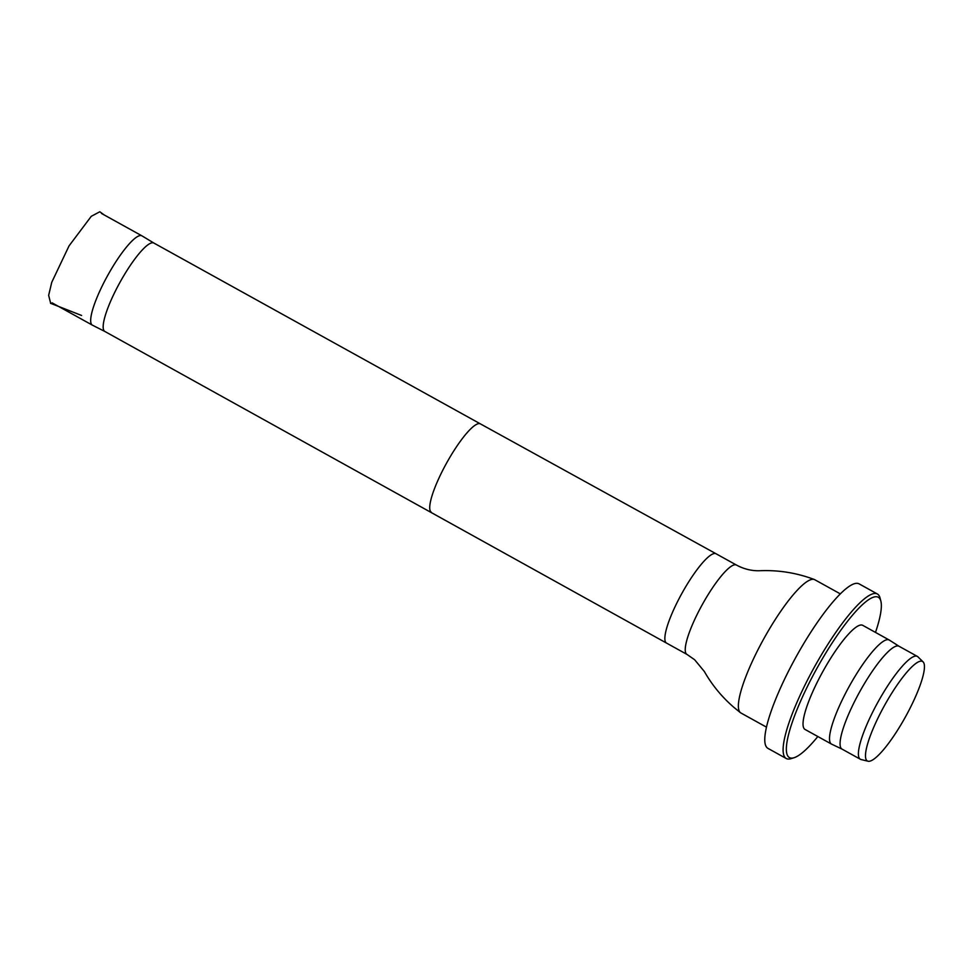 <?xml version="1.0" encoding="UTF-8"?>
<svg xmlns="http://www.w3.org/2000/svg" width="973" height="973" viewBox="0 0 973 973"><rect width="100%" height="100%" fill="white"/><g stroke="black" fill="none" stroke-linecap="round" stroke-linejoin="round"><path stroke-width="1.46" d="M431.44 512.309A50.547 10.594 119 0 1 431.428 512.297A50.547 10.594 119 0 1 431.051 512.041A50.547 10.594 119 0 1 447.179 462.005A50.547 10.594 119 0 1 480.394 423.875A50.547 10.594 119 0 0 480.394 423.875L153.856 243.043A50.547 10.594 119 0 1 153.916 243.08L141.961 235.855A51.07 10.703 119 0 0 141.888 235.819A51.07 10.703 119 0 0 108.319 274.337A51.07 10.703 119 0 0 92.021 324.897A51.07 10.703 119 0 0 92.411 325.164A51.07 10.703 119 0 0 92.484 325.201L104.914 331.489A50.547 10.594 119 0 0 104.95 331.513M153.856 243.043A50.547 10.594 119 0 0 120.628 281.161A50.547 10.594 119 0 0 104.5 331.209A50.547 10.594 119 0 0 104.877 331.477L666.59 643.117A51.07 10.703 119 0 1 666.201 642.849A51.07 10.703 119 0 1 682.499 592.302A51.07 10.703 119 0 1 716.067 553.771L480.394 423.875M840.307 593.858L814.754 579.713A76.186 15.969 119 0 0 814.316 579.507A76.186 15.969 119 0 0 764.133 638.179A76.186 15.969 119 0 0 740.368 712.601A76.186 15.969 119 0 0 740.538 712.747A76.186 15.969 119 0 0 740.952 713.002L766.493 727.159M885.746 703.272A56.872 11.919 119 0 0 868.062 761.227A56.872 11.919 119 0 0 905.401 716.992A56.872 11.919 119 0 0 923.073 661.871A56.872 11.919 119 0 0 885.746 703.272M923.073 661.871L917.916 656.824A58.794 12.321 119 0 0 917.344 656.398A58.794 12.321 119 0 0 879.337 699.623A58.794 12.321 119 0 0 860.375 759.256A58.794 12.321 119 0 0 861.044 759.524L868.062 761.227M899.149 646.327A58.794 12.321 119 0 0 899.016 646.254A58.794 12.321 119 0 0 861.008 689.468A58.794 12.321 119 0 0 842.046 749.113A58.794 12.321 119 0 0 842.192 749.186M899.076 646.291L889.31 640.064A59.499 12.479 119 0 0 889.176 639.991A59.499 12.479 119 0 0 850.706 683.739A59.499 12.479 119 0 0 831.526 744.102A59.499 12.479 119 0 0 831.672 744.175L842.119 749.149M889.176 639.991L862.698 625.323A59.499 12.479 119 0 0 824.228 669.071A59.499 12.479 119 0 0 805.048 729.446L831.526 744.102M875.493 632.401A91.657 19.217 119 0 0 880.845 601.059A91.657 19.217 119 0 0 819.023 664.583A91.657 19.217 119 0 0 794.114 757.699A91.657 19.217 119 0 0 817.831 736.525M880.845 601.059L880.03 597.945A94.04 19.715 119 0 0 877.391 593.992A94.04 19.715 119 0 0 816.602 663.124A94.04 19.715 119 0 0 786.281 758.526A94.04 19.715 119 0 0 791.037 758.66L794.114 757.699M877.391 593.992L859.062 583.836A94.04 19.715 119 0 0 798.274 652.98A94.04 19.715 119 0 0 767.952 748.371L786.281 758.526M50.511 303.272L81.598 315.471M716.067 553.771L736.427 565.045A51.07 10.703 119 0 0 702.871 603.564A51.07 10.703 119 0 0 686.573 654.124A51.07 10.703 119 0 0 686.95 654.391L666.59 643.117M104.439 215.082L99.805 211.773L91.28 216.298L69.034 245.901L51.764 282.279L48.65 295.342L50.693 303.43L54.987 304.44M141.888 235.819L101.52 213.464M92.411 325.164L52.043 302.81M686.95 654.391L694.649 659.755L704.33 671.479C712.114 685.101 721.966 697.069 733.873 707.347L740.538 712.747M736.427 565.045C744.102 569.169 752.007 571.054 760.132 570.713L760.132 570.713C778.765 569.971 796.826 572.915 814.316 579.507M842.046 749.113L860.375 759.256M899.016 646.254L917.344 656.398"/></g></svg>
